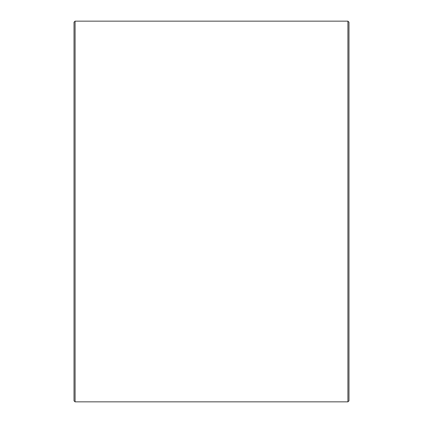 <?xml version="1.0" encoding="UTF-8"?>
<svg xmlns="http://www.w3.org/2000/svg" width="423" height="423" viewBox="0 0 423 423"><rect width="100%" height="100%" fill="white"/><g stroke="black" fill="none" stroke-linecap="round" stroke-linejoin="round"><path stroke-width="0.63" d="M74.025 400.793L74.025 22.208L75.083 21.15L75.083 401.85L74.025 400.793M347.918 21.15L348.975 22.208L348.975 400.793L347.918 401.85L347.918 21.15L75.083 21.15M347.918 401.85L75.083 401.85"/></g></svg>
